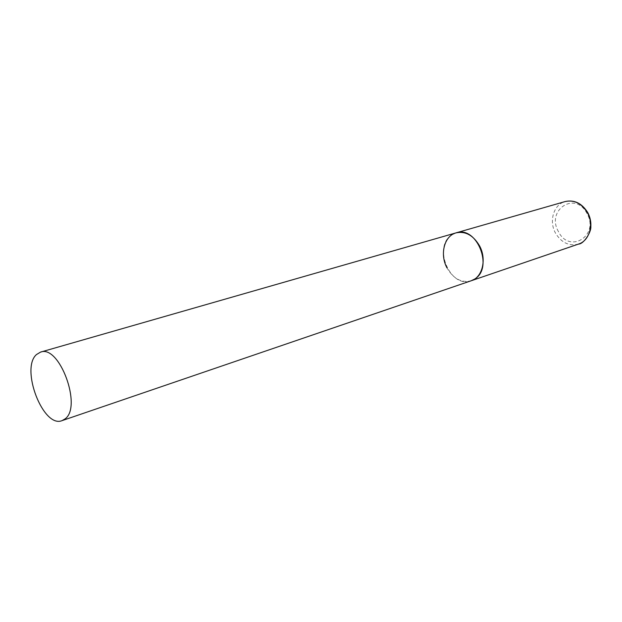 <?xml version="1.0" encoding="UTF-8"?>
<svg xmlns="http://www.w3.org/2000/svg" width="622" height="622" viewBox="0 0 622 622"><rect width="100%" height="100%" fill="white"/><g stroke="black" fill="none" stroke-linecap="round" stroke-linejoin="round"><path stroke-width="0.47" stroke-dasharray="3.11 2.33" d="M456.12 232.846L451.541 235.062C432.547 247.097 450.445 289.036 471.181 280.771C461.446 283.088 453.391 278.796 447.008 267.911M578.538 244.073C569.107 246.398 561.441 242.759 555.532 233.157C548.69 221.222 553.642 204.482 565.173 201.551M558.486 231.672C545.797 210.337 575.07 190.456 586.911 213.307C599.795 235.621 569.48 254.25 558.486 231.672"/><path stroke-width="0.93" d="M447.008 267.911C439.591 254.398 444.232 235.839 456.12 232.846C465.435 230.949 473.233 235.256 479.508 245.768C486.948 259.187 482.439 277.443 471.181 280.771L474.547 279.123C493.977 268.129 476.841 225.343 456.12 232.846L565.173 201.551C574.192 199.654 581.586 203.324 587.362 212.576C594.189 224.379 589.446 240.792 578.538 244.073C583.825 244.119 591.359 231.952 590.838 226.665C591.141 221.735 590.115 217.055 587.774 212.607M65.085 418.886C82.431 406.749 59.37 344.363 40.531 352.114L36.465 354.563C20.176 368.636 43.252 428.62 62.06 420.627L65.085 418.886M565.173 201.551C574.308 199.561 581.819 203.215 587.72 212.506M62.06 420.627L578.538 244.073M456.12 232.846L40.531 352.114"/></g></svg>
